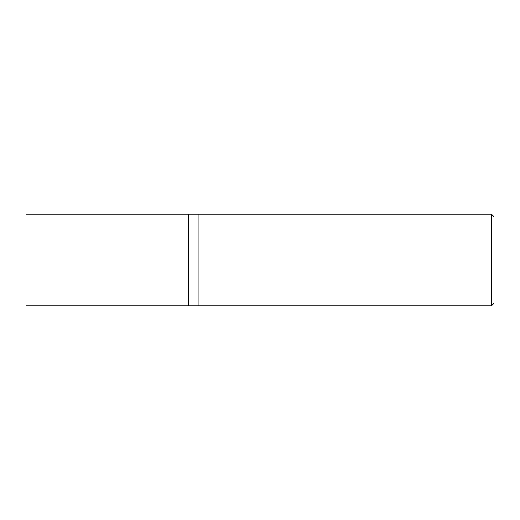 <?xml version="1.0" encoding="UTF-8"?>
<svg xmlns="http://www.w3.org/2000/svg" width="520" height="520" viewBox="0 0 520 520"><rect width="100%" height="100%" fill="white"/><g stroke="black" fill="none" stroke-linecap="round" stroke-linejoin="round"><path stroke-width="0.78" d="M188.78 260L188.78 305.78L188.78 214.221L188.78 260L26 260L26 214.221L26 305.78L26 260L188.78 260L188.78 305.78L188.78 214.221L188.78 305.78L188.78 260L198.958 260L198.958 214.221L198.958 260L188.78 260M494 260L494 303.238L494 216.762L494 260L491.459 260L491.459 214.221L491.459 260L198.958 260L198.958 214.221L198.958 305.78L198.958 260L198.958 305.78L198.958 260L491.459 260L491.459 214.221L491.459 305.78L491.459 260L491.459 305.78L491.459 260L494 260L494 303.238L494 260M26 214.221L491.459 214.221L494 216.762M26 305.78L491.459 305.78L494 303.238"/></g></svg>
